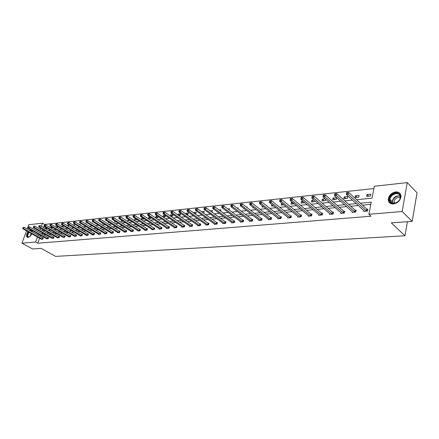 <?xml version="1.0" encoding="UTF-8"?>
<svg xmlns="http://www.w3.org/2000/svg" width="439" height="439" viewBox="0 0 439 439"><rect width="100%" height="100%" fill="white"/><g stroke="black" fill="none" stroke-linecap="round" stroke-linejoin="round"><path stroke-width="0.66" d="M393.481 203.992C390.161 204.047 388.422 202.527 388.257 199.438C388.894 195.366 391.363 192.858 395.671 191.92C399.1 191.832 400.867 193.407 400.961 196.656C400.203 200.694 397.712 203.136 393.481 203.992M31.756 233.778C30.686 235.913 29.424 237.126 27.981 237.422L27.015 237.126C26.142 235.869 26.477 234.053 28.025 231.677M29.347 230.299L30.637 229.635M32.245 230.546L32.305 231.973M27.185 229.076L28.804 224.713L42.49 223.193L41.365 226.266M373.88 188.529L44.608 224.428L42.49 223.193M356.594 199.701L372.014 198.17L374.319 186.268L407.244 182.602L402.151 211.521L368.897 214.287L371.24 202.181L360.397 203.213M402.151 211.521L412.199 221.349L417.05 192.798L407.244 182.602M412.199 221.349L391.275 222.875L404.983 235.754L55.616 256.398L41.101 248.359L32.563 248.979L21.95 243.162L26.532 230.837M404.983 235.754L407.408 221.7M352.237 211.625L352.083 212.394L355.782 212.075L356.155 210.199L355.327 210.276M329.782 213.634L329.629 214.342L333.157 214.034L333.547 212.202L332.757 212.273M308.348 215.549L308.205 216.197L311.569 215.906L311.97 214.111L311.218 214.183M287.874 217.371L287.732 217.969L290.953 217.689L291.364 215.939L290.64 216.004M268.295 219.11L268.158 219.665L271.236 219.401L271.659 217.684L270.967 217.744M249.55 220.773L249.418 221.289L252.37 221.036L252.793 219.352L252.134 219.412M231.594 222.364L231.463 222.847L234.289 222.6L234.722 220.954L234.091 221.009M214.369 223.885L214.243 224.34L216.959 224.104L217.398 222.491L216.789 222.546M197.841 225.344L197.72 225.772L200.321 225.547L200.766 223.961L200.184 224.016M181.96 226.749L181.845 227.144L184.347 226.93L184.792 225.377L184.232 225.426M166.694 228.093L166.579 228.467L168.988 228.258L169.438 226.738L168.9 226.782M152.004 229.383L151.894 229.74L154.21 229.542L154.665 228.044L154.149 228.093M137.862 230.629L137.758 230.969L139.986 230.771L140.447 229.306L139.948 229.35M124.237 231.83L124.133 232.149L126.284 231.962L126.745 230.519L126.262 230.563M111.1 232.983L111.001 233.285L113.075 233.104L113.536 231.688L113.07 231.726M98.424 234.097L98.331 234.382L100.328 234.212L100.794 232.818L100.344 232.857M86.192 235.167L86.099 235.441L88.03 235.277L88.491 233.905L88.058 233.943M74.372 236.204L76.145 236.308L76.611 234.958L76.194 234.997M62.947 237.208L64.665 237.301L65.126 235.973L64.725 236.012M51.901 238.174L53.558 238.262L54.024 236.956L53.635 236.994M41.206 239.112L42.813 239.195L43.28 237.911L42.901 237.943M370.818 204.365L362.482 205.139M358.356 205.523L350.75 206.231M346.656 206.615L339.303 207.301M335.231 207.68L328.131 208.344M324.081 208.717L317.21 209.359M313.188 209.732L306.548 210.352M302.548 210.725L296.122 211.324M292.149 211.697L285.937 212.273M281.986 212.641L275.977 213.2M272.054 213.568L266.232 214.111M262.335 214.473L256.705 215M252.831 215.357L247.382 215.867M243.53 216.224L238.256 216.718M234.431 217.075L229.323 217.552M225.525 217.903L220.576 218.364M216.8 218.715L212.01 219.165M208.256 219.511L203.619 219.944M199.893 220.296L195.399 220.713M191.695 221.058L187.343 221.465M183.661 221.805L179.452 222.2M175.792 222.54L171.709 222.919M168.071 223.259L164.12 223.627M160.504 223.961L156.674 224.324M153.085 224.658L149.375 225.004M145.803 225.333L142.209 225.668M138.664 225.997L135.179 226.326M131.656 226.65L128.281 226.968M124.775 227.292L121.51 227.6M118.025 227.923L114.859 228.22M111.396 228.538L108.329 228.829M104.888 229.147L101.919 229.421M98.501 229.745L95.62 230.009M92.223 230.327L89.435 230.59M86.055 230.903L83.355 231.155M79.997 231.468L77.379 231.71M74.037 232.022L71.508 232.258M68.188 232.566L65.735 232.796M62.431 233.104L60.055 233.323M56.779 233.63L54.474 233.844M51.215 234.152L48.987 234.355M45.744 234.656L43.587 234.86M40.651 235.32L40.234 236.462M39.603 238.207L37.776 243.228L370.988 216.207L368.897 214.287M46.512 238.646L48.142 238.734L48.608 237.439L48.224 237.472M57.377 237.697L59.067 237.784L59.528 236.473L59.133 236.506M68.61 236.709L70.355 236.808L70.822 235.469L70.41 235.507M80.227 235.694L82.038 235.798L82.499 234.437L82.077 234.475M92.256 234.635L92.163 234.92L94.127 234.75L94.588 233.367L94.149 233.405M104.707 233.543L104.608 233.839L106.644 233.663L107.111 232.258L106.65 232.297M117.608 232.412L117.509 232.719L119.622 232.538L120.083 231.106L119.606 231.15M130.987 231.232L130.882 231.562L133.072 231.375L133.533 229.915L133.039 229.959M144.87 230.014L144.76 230.36L147.032 230.162L147.488 228.681L146.983 228.724M159.28 228.746L159.17 229.114L161.53 228.906L161.98 227.397L161.453 227.446M174.25 227.424L174.135 227.814L176.593 227.6L177.043 226.063L176.489 226.112M189.818 226.052L189.703 226.464L192.255 226.244L192.699 224.675L192.128 224.73M206.023 224.625L205.896 225.064L208.558 224.834L208.997 223.231L208.404 223.286M222.891 223.133L222.765 223.599L225.536 223.363L225.97 221.728L225.35 221.783M240.479 221.574L240.347 222.079L243.233 221.827L243.661 220.164L243.019 220.219M258.823 219.95L258.686 220.488L261.699 220.224L262.121 218.529L261.446 218.589M277.975 218.249L277.838 218.831L280.987 218.556L281.399 216.822L280.697 216.882M297.999 216.471L297.851 217.096L301.143 216.811L301.549 215.039L300.814 215.105M318.939 214.605L318.791 215.28L322.237 214.978L322.632 213.167L321.858 213.239M340.878 212.646L340.724 213.381L344.335 213.069L344.719 211.214L343.907 211.285M363.876 210.583L363.717 211.384L367.503 211.06L367.871 209.162L367.026 209.238M37.776 243.228L35.619 242.026L21.95 243.162M42.929 230.881L45.151 230.656M48.405 230.338L50.699 230.107M53.97 229.784L56.34 229.548M59.633 229.218L62.08 228.977M65.395 228.648L67.924 228.395M71.255 228.066L73.867 227.803M77.215 227.473L79.914 227.204M83.284 226.87L86.071 226.59M89.463 226.255L92.338 225.97M95.751 225.63L98.72 225.333M102.155 224.993L105.217 224.686M108.674 224.345L111.835 224.033M115.314 223.687L118.579 223.358M122.08 223.012L125.45 222.677M128.973 222.326L132.452 221.98M135.997 221.629L139.586 221.272M143.152 220.916L146.862 220.548M150.451 220.191L154.281 219.813M157.892 219.451L161.843 219.061M165.481 218.699L169.564 218.293M173.224 217.931L177.433 217.508M181.12 217.146L185.467 216.712M189.176 216.345L193.67 215.895M197.402 215.527L202.039 215.066M205.792 214.693L210.588 214.216M214.364 213.837L219.319 213.349M223.122 212.97L228.236 212.46M232.061 212.081L237.345 211.554M241.198 211.17L246.658 210.627M250.537 210.243L256.178 209.683M260.08 209.293L265.913 208.717M269.842 208.322L275.868 207.724M279.824 207.334L286.052 206.714M290.036 206.319L296.479 205.677M300.485 205.276L307.146 204.618M311.174 204.217L318.066 203.531M322.127 203.125L329.255 202.417M333.338 202.011L340.713 201.281M344.824 200.87L352.457 200.113M40.701 228.093L40.245 229.339M38.511 234.108L38.094 235.249M37.458 236.994L35.619 242.026M356.27 203.608L348.654 204.338M344.555 204.728L337.196 205.43M333.119 205.82L326.001 206.495M321.952 206.884L315.076 207.537M311.048 207.921L304.397 208.558M300.397 208.937L293.965 209.551M289.992 209.93L283.77 210.522M279.824 210.901L273.804 211.477M269.881 211.85L264.053 212.405M260.157 212.778L254.521 213.316M250.647 213.683L245.192 214.205M241.34 214.572L236.061 215.077M232.236 215.439L227.128 215.928M223.325 216.29L218.375 216.762M214.6 217.124L209.809 217.579M206.056 217.936L201.419 218.381M197.687 218.737L193.198 219.165M189.489 219.516L185.137 219.934M181.455 220.285L177.241 220.685M173.586 221.036L169.503 221.426M165.865 221.772L161.914 222.15M158.298 222.491L154.468 222.858M150.879 223.199L147.169 223.555M143.602 223.895L140.008 224.236M136.463 224.576L132.979 224.905M129.456 225.245L126.081 225.564M122.58 225.898L119.315 226.211M115.83 226.54L112.669 226.848M109.207 227.177L106.139 227.468M102.704 227.797L99.735 228.077M96.317 228.406L93.436 228.681M90.039 229.004L87.251 229.268M83.876 229.592L81.177 229.849M77.824 230.168L75.206 230.42M71.87 230.738L69.34 230.98M66.02 231.293L63.573 231.529M60.275 231.841L57.899 232.066M54.623 232.379L52.323 232.599M49.064 232.911L46.841 233.125M43.604 233.433L41.447 233.636M44.608 224.428L43.494 227.495M42.83 229.323L42.38 230.563M370.434 196.003L366.664 196.387L367.031 194.526L370.796 194.137L370.434 196.003M358.767 197.188L355.085 197.561L355.458 195.728L359.135 195.344L358.767 197.188M347.375 198.346L343.781 198.713L344.16 196.897L347.754 196.524L347.375 198.346M336.247 199.482L332.735 199.838L333.124 198.038L336.631 197.676L336.247 199.482M325.667 199.262L325.376 200.585L321.946 200.936L322.336 199.158L325.211 198.862M314.939 200.832L314.752 201.666L311.399 202.011L311.8 200.25L314 200.025M304.457 202.341L304.37 202.725L301.094 203.059L301.494 201.32L303.058 201.155M294.174 203.762L291.008 204.086L291.419 202.363L292.374 202.264M283.742 204.826L281.152 205.09L281.564 203.383L281.931 203.345M273.546 205.864L271.505 206.072L271.884 204.525M263.587 206.873L262.067 207.032L262.346 205.896M253.846 207.867L252.826 207.971L253.018 207.224M244.32 208.838L243.782 208.893L243.881 208.503M246.372 207.032L247.086 206.956L246.948 207.477M237.027 207.998L238.168 207.883L237.954 208.706M227.885 208.948L229.443 208.788L229.147 209.891M218.935 209.875L220.888 209.672L220.515 211.044M210.177 210.786L212.514 210.539L212.015 212.125M201.682 211.735L204.3 211.395L203.861 212.953L203.438 212.997M193.61 212.833L193.709 212.492L196.255 212.229L195.81 213.771L195.042 213.853M185.692 213.897L185.867 213.305L188.364 213.047L187.919 214.578L186.822 214.687M177.932 214.934L178.174 214.1L180.627 213.848L180.177 215.362L178.761 215.511M170.321 215.939L170.634 214.88L173.037 214.633L172.587 216.136L170.864 216.312M165.547 215.554L165.141 216.893L163.127 217.102M162.853 216.915L163.237 215.648L165.36 215.428M158.161 216.575L157.837 217.64L155.538 217.87M155.527 217.865L155.977 216.4L157.645 216.229M150.917 217.568L150.67 218.37L148.398 218.6L148.854 217.14L150.083 217.014M143.805 218.534L143.635 219.083L141.407 219.313L141.863 217.865L142.67 217.782M136.831 219.467L136.727 219.785L134.543 220.01L134.998 218.573L135.399 218.534M128.254 219.275L129.949 220.477L127.798 220.696L128.265 219.275M123.101 221.174L121.18 221.371L121.565 220.186M116.236 221.871L114.678 222.03L114.991 221.08M109.492 222.557L108.29 222.683L108.532 221.953M102.88 223.231L102.018 223.319L102.188 222.803M96.382 223.895L95.85 223.945L95.954 223.627M91.597 223.072L92.179 223.012L92.064 223.358M85.314 223.725L86.192 223.632L86.011 224.148M79.146 224.362L80.304 224.241L80.068 224.922M73.088 224.993L74.515 224.845L74.224 225.673M67.129 225.608L68.819 225.432L68.479 226.409M61.416 226.294L63.221 226.014L62.826 227.133M55.879 227.018L57.718 226.584L57.273 227.836M52.29 227.177L51.67 228.445M50.436 227.726L50.584 227.325L52.241 227.15M46.896 227.901L46.512 228.971L46.111 229.01M45.085 228.417L45.277 227.874L46.611 227.737M46.627 228.653L45.277 227.874M51.95 228.121L50.584 227.325M57.361 227.583L55.972 226.765M62.865 227.034L61.449 226.2M136.748 219.719L134.998 218.573M143.646 219.045L141.863 217.865M150.676 218.353L148.854 217.14M157.821 217.64L155.977 216.4M165.08 216.899L163.237 215.648M172.478 216.147L170.634 214.88M180.017 215.379L178.174 214.1M187.711 214.6L185.867 213.305M195.547 213.798L193.709 212.492M203.548 212.986L201.704 211.664M283.369 204.865L281.564 203.383M293.219 203.861L291.419 202.363M303.289 202.834L301.494 201.32M313.583 201.786L311.8 200.25M324.114 200.716L322.336 199.158M334.891 199.619L333.124 198.038M345.916 198.499L344.16 196.897M357.203 197.347L355.458 195.728M368.76 196.173L367.031 194.526M42.166 239.107L42.632 237.823L24.161 227.358L23.673 228.664L42.435 239.228M22.987 227.967L23.179 227.451L22.652 228.006L23.673 228.664L22.833 228.752L41.502 239.31M42.632 237.823L43.22 238.075M24.161 227.358L23.179 227.451M22.652 228.006L22.833 228.752M47.489 238.64L47.955 237.351L29.435 226.793L28.947 228.104L47.758 238.767M28.255 227.407L28.453 226.881L27.915 227.44L28.947 228.104L28.096 228.192L46.808 238.849M47.955 237.351L48.548 237.603M29.435 226.793L28.453 226.881M27.915 227.44L28.096 228.192M52.899 238.174L53.36 236.868L34.796 226.211L34.313 227.534L53.168 238.295M33.611 226.831L33.808 226.304L33.265 226.87L34.313 227.534L33.446 227.627L52.203 238.382M53.36 236.868L53.964 237.131M34.796 226.211L33.808 226.304M33.265 226.87L33.446 227.627M29.611 236.648C28.167 237.461 27.383 237.098 27.251 235.567L28.628 232.017M30.033 230.689C31.416 229.959 32.168 230.332 32.299 231.814L32.294 231.968M32.294 231.715L31.937 230.93L30.434 230.914M28.969 232.209L27.652 235.545L28.047 236.714L29.298 236.835M28.381 231.88L26.878 235.842L27.487 237.384M31.004 229.844L29.704 230.497M389.755 201.314C387.127 196.024 397.849 189.599 400.088 195.185C402.81 200.541 391.868 206.972 389.755 201.314M399.907 195.613C398.244 191.3 389.931 194.74 390.041 199.646L390.342 201.292C391.879 205.567 400.17 202.363 400.214 197.418L399.907 195.613M394.09 203.317L393.887 202.099C394.754 198.647 396.861 197.155 400.198 197.621M400.159 193.665C397.043 189.829 388.493 194.389 388.625 199.75L388.992 201.77L389.997 203.164M58.398 237.697L58.859 236.38L40.251 225.624L39.762 226.958L58.667 237.823M39.06 226.25L39.258 225.712L38.709 226.283L39.762 226.958L38.884 227.051L57.685 237.905M58.859 236.38L59.468 236.643M40.251 225.624L39.258 225.712M38.709 226.283L38.884 227.051M63.984 237.208L64.451 235.886L45.799 225.026L45.31 226.37L64.259 237.334M44.602 225.651L44.8 225.114L44.246 225.69L45.31 226.37L44.416 226.464L63.26 237.422M64.451 235.886L65.065 236.155M45.799 225.026L44.8 225.114M44.246 225.69L44.416 226.464M69.669 236.714L70.136 235.381L51.445 224.417L50.957 225.772L69.944 236.84M50.238 225.048L50.436 224.505L49.876 225.086L50.957 225.772L50.046 225.871L68.934 236.928M70.136 235.381L70.756 235.65M51.445 224.417L50.436 224.505M49.876 225.086L50.046 225.871M75.453 236.215L75.92 234.865L57.185 223.797L56.697 225.163L75.727 236.341M55.978 224.433L56.17 223.89L55.605 224.477L56.697 225.163L55.769 225.262L74.696 236.429M75.92 234.865L76.545 235.145M57.185 223.797L56.17 223.89M55.605 224.477L55.769 225.262M81.336 235.705L81.797 234.344L63.029 223.166L62.541 224.543L81.61 235.831M61.811 223.808L62.009 223.259L61.433 223.852L62.541 224.543L61.597 224.647L80.562 235.924M81.797 234.344L82.439 234.624M63.029 223.166L62.009 223.259M61.433 223.852L61.597 224.647M87.317 235.183L87.784 233.811L68.972 222.524L68.484 223.917L87.597 235.315M67.749 223.171L67.946 222.617L67.37 223.215L68.484 223.917L67.524 224.016L86.527 235.408M87.784 233.811L88.426 234.097M68.972 222.524L67.946 222.617M67.37 223.215L67.524 224.016M93.408 234.651L93.869 233.274L75.025 221.871L74.537 223.275L93.683 234.788M73.796 222.524L73.993 221.964L73.406 222.568L74.537 223.275L73.56 223.38L92.602 234.881M93.869 233.274L94.522 233.564M75.025 221.871L73.993 221.964M73.406 222.568L73.56 223.38M99.604 234.113L100.065 232.719L81.188 221.207L80.699 222.622L99.883 234.25M79.953 221.865L80.145 221.3L79.552 221.909L80.699 222.622L79.706 222.727L98.775 234.344M100.065 232.719L100.729 233.016M81.188 221.207L80.145 221.3M79.552 221.909L79.706 222.727M105.909 233.564L106.37 232.16L87.46 220.532L86.971 221.958L106.189 233.702M86.22 221.196L86.412 220.625L85.814 221.24L86.971 221.958L85.962 222.063L105.064 233.8M106.37 232.16L107.039 232.461M87.46 220.532L86.412 220.625M85.814 221.24L85.962 222.063M112.324 233.01L112.79 231.594L93.847 219.84L93.364 221.278L112.609 233.147M92.602 220.51L92.794 219.934L92.19 220.554L93.364 221.278L92.333 221.388L111.462 233.246M112.79 231.594L113.465 231.896M93.847 219.84L92.794 219.934M92.19 220.554L92.333 221.388M118.859 232.44L119.326 231.013L100.355 219.138L99.867 220.592L119.145 232.582M99.099 219.813L99.296 219.231L98.682 219.857L99.867 220.592L98.819 220.702L117.981 232.681M119.326 231.013L120.012 231.32M100.355 219.138L99.296 219.231M98.682 219.857L98.819 220.702M125.516 231.863L125.977 230.42L106.984 218.424L106.496 219.89L125.801 232.001M105.722 219.105L105.92 218.518L105.294 219.149L106.496 219.89L105.426 219.999L124.616 232.105M125.977 230.42L126.673 230.738M106.984 218.424L105.92 218.518M105.294 219.149L105.426 219.999M132.293 231.276L132.754 229.822L113.739 217.695L113.251 219.171L132.583 231.413M112.472 218.381L112.664 217.788L112.23 217.837L112.033 218.43L113.251 219.171L112.159 219.286L131.371 231.518M132.754 229.822L133.461 230.14M113.739 217.695L112.664 217.788M112.033 218.43L112.159 219.286M139.201 230.673L139.657 229.207L120.621 216.948L120.138 218.441L139.487 230.815M119.348 217.645L119.54 217.047L119.095 217.096L118.903 217.695L120.138 218.441L119.024 218.562L138.258 230.925M139.657 229.207L140.376 229.531M120.621 216.948L119.54 217.047M118.903 217.695L119.024 218.562M146.231 230.063L146.692 228.582L127.634 216.191L127.151 217.7L146.522 230.206M126.355 216.893L126.547 216.29L126.097 216.339L125.9 216.943L126.355 216.893L127.151 217.7L126.02 217.821L145.265 230.316M146.692 228.582L147.416 228.917M127.634 216.191L126.547 216.29M125.9 216.943L126.02 217.821M153.403 229.443L153.859 227.945L134.784 215.423L134.301 216.943L153.694 229.586M133.5 216.131L133.692 215.522L133.231 215.571L133.039 216.18L133.5 216.131L134.301 216.943L133.149 217.064L152.415 229.696M153.859 227.945L154.594 228.285M134.784 215.423L133.692 215.522M133.039 216.18L133.149 217.064M160.707 228.807L161.162 227.298L142.077 214.633L141.594 216.169L160.998 228.955M140.782 215.346L140.974 214.731L140.507 214.786L140.31 215.401L140.782 215.346L141.594 216.169L140.42 216.295L159.697 229.065M161.162 227.298L161.909 227.643M142.077 214.633L140.974 214.731M140.31 215.401L140.42 216.295M168.153 228.159L168.609 226.634L149.512 213.831L149.035 215.384L168.444 228.307M148.212 214.55L148.404 213.93L147.927 213.985L147.734 214.605L148.212 214.55L149.035 215.384L147.833 215.511L167.116 228.423M168.609 226.634L169.366 226.99M149.512 213.831L148.404 213.93M147.734 214.605L147.833 215.511M175.748 227.501L176.198 225.964L157.096 213.014L156.619 214.578L176.039 227.649M155.79 213.738L155.982 213.113L155.494 213.167L155.302 213.793L155.79 213.738L156.619 214.578L155.395 214.709L174.684 227.764M176.198 225.964L176.966 226.321M157.096 213.014L155.982 213.113M155.302 213.793L155.395 214.709M183.486 226.826L183.936 225.273L164.834 212.18L164.356 213.76L183.782 226.979M163.522 212.91L163.714 212.278L163.215 212.333L163.023 212.964L163.522 212.91L164.356 213.76L163.11 213.892L182.399 227.1M183.936 225.273L184.72 225.641M164.834 212.18L163.714 212.278M163.023 212.964L163.11 213.892M191.382 226.14L191.832 224.576L172.73 211.329L172.258 212.92L191.684 226.294M171.413 212.064L171.6 211.428L171.089 211.483L170.903 212.119L171.413 212.064L172.258 212.92L170.98 213.058L190.274 226.414M191.832 224.576L192.622 224.949M172.73 211.329L171.6 211.428M170.903 212.119L170.98 213.058M199.438 225.443L199.888 223.857L180.791 210.457L180.319 212.07L199.74 225.597M179.463 211.203L179.655 210.561L179.134 210.616L178.942 211.258L179.463 211.203L180.319 212.07L179.013 212.207L198.302 225.723M199.888 223.857L200.689 224.241M180.791 210.457L179.655 210.561M178.942 211.258L179.013 212.207M207.658 224.73L208.102 223.127L189.017 209.568L188.545 211.197L207.96 224.883M187.683 210.325L187.87 209.672L187.338 209.732L187.151 210.38L187.683 210.325L188.545 211.197L187.217 211.335L206.489 225.009M208.102 223.127L208.92 223.517M189.017 209.568L187.87 209.672M187.151 210.38L187.217 211.335M216.048 224L216.487 222.386L197.418 208.662L196.946 210.308L216.35 224.159M196.079 209.425L196.266 208.766L195.723 208.827L195.536 209.48L196.079 209.425L196.946 210.308L195.591 210.451L214.852 224.285M216.487 222.386L217.316 222.782M197.418 208.662L196.266 208.766M195.536 209.48L195.591 210.451M224.609 223.253L225.048 221.624L205.995 207.735L205.529 209.398L224.911 223.413M204.651 208.503L204.837 207.839L204.283 207.899L204.097 208.563L204.651 208.503L205.529 209.398L204.14 209.546L223.385 223.544M225.048 221.624L225.893 222.03M205.995 207.735L204.837 207.839M204.097 208.563L204.14 209.546M233.356 222.496L233.789 220.85L214.759 206.791L214.298 208.47L233.658 222.655M213.409 207.565L213.59 206.895L213.025 206.956L212.838 207.625L213.409 207.565L214.298 208.47L212.877 208.618L232.094 222.792M233.789 220.85L234.645 221.261M214.759 206.791L213.59 206.895M212.838 207.625L212.877 208.618M242.279 221.717L242.712 220.054L223.714 205.825L223.253 207.521L242.586 221.882M222.353 206.61L222.54 205.929L221.958 205.995L221.777 206.67L222.353 206.61L223.253 207.521L221.805 207.674L240.989 222.019M242.712 220.054L243.585 220.482M223.714 205.825L222.54 205.929M221.777 206.67L221.805 207.674M251.399 220.927L251.827 219.248L232.862 204.837L232.407 206.549L251.706 221.091M231.501 205.628L231.682 204.942L231.09 205.008L230.909 205.693L231.501 205.628L232.407 206.549L230.925 206.709L250.076 221.234M251.827 219.248L252.71 219.681M232.862 204.837L231.682 204.942M230.909 205.693L230.925 206.709M260.717 220.12L261.139 218.419L242.218 203.828L241.763 205.556L261.024 220.285M240.846 204.629L241.027 203.932L240.424 203.998L240.243 204.689L240.846 204.629L241.763 205.556L240.254 205.721L259.361 220.427M261.139 218.419L262.039 218.863M242.218 203.828L241.027 203.932M240.243 204.689L240.254 205.721M270.237 219.291L270.66 217.574L251.783 202.796L251.333 204.547L270.545 219.462M250.406 203.603L250.587 202.9L249.967 202.972L249.786 203.669L250.406 203.603L251.333 204.547L249.786 204.711L268.844 219.61M270.66 217.574L271.571 218.029M251.783 202.796L250.587 202.9M249.786 203.669L249.786 204.711M279.972 218.446L280.384 216.712L261.567 201.742L261.123 203.509L280.28 218.617M260.179 202.555L260.36 201.847L259.729 201.918L259.548 202.62L260.179 202.555L261.123 203.509L259.537 203.674L278.54 218.765M280.384 216.712L281.317 217.173M261.567 201.742L260.36 201.847M259.548 202.62L259.537 203.674M289.921 217.579L290.333 215.829L271.571 200.661L271.132 202.445L290.228 217.755M270.183 201.485L270.358 200.771L269.711 200.837L269.535 201.55L270.183 201.485L271.132 202.445L269.513 202.62L288.45 217.909M290.333 215.829L291.276 216.301M271.571 200.661L270.358 200.771M269.535 201.55L269.513 202.62M300.095 216.696L300.501 214.923L281.811 199.558L281.377 201.364L300.408 216.871M280.417 200.387L280.592 199.663L279.928 199.734L279.753 200.458L280.417 200.387L281.377 201.364L279.72 201.539L298.586 217.031M300.501 214.923L301.467 215.412M281.811 199.558L280.592 199.663M279.753 200.458L279.72 201.539M310.505 215.79L310.905 214.002L292.297 198.423L291.864 200.25L310.817 215.972M290.892 199.262L291.062 198.532L290.388 198.609L290.212 199.339L290.892 199.262L291.864 200.25L290.168 200.431L308.952 216.131M310.905 214.002L311.882 214.501M292.297 198.423L291.062 198.532M290.212 199.339L290.168 200.431M321.15 214.869L321.551 213.058L303.025 197.265L302.597 199.114L321.463 215.05M301.615 198.115L301.791 197.374L301.094 197.451L300.924 198.192L301.615 198.115L302.597 199.114L300.863 199.301L319.559 215.214M321.551 213.058L322.544 213.568M303.025 197.265L301.791 197.374M300.924 198.192L300.863 199.301M332.054 213.919L332.444 212.092L314.017 196.079L313.594 197.951L332.367 214.106M312.601 196.935L312.771 196.189L312.058 196.266L311.888 197.012L312.601 196.935L313.594 197.951L311.816 198.137L330.419 214.27M332.444 212.092L333.459 212.613M314.017 196.079L312.771 196.189M311.888 197.012L311.816 198.137M343.21 212.953L343.594 211.099L325.272 194.867L324.86 196.754L343.523 213.134M323.856 195.734L324.02 194.976L323.291 195.053L323.126 195.81L323.856 195.734L324.86 196.754L323.038 196.946L341.531 213.31M343.594 211.099L344.631 211.636M325.272 194.867L324.02 194.976M323.126 195.81L323.038 196.946M354.635 211.96L355.014 210.083L336.812 193.621L336.4 195.531L354.948 212.147M335.385 194.499L335.55 193.731L334.798 193.813L334.639 194.576L335.385 194.499L336.4 195.531L334.534 195.728L352.907 212.322M355.014 210.083L356.067 210.638M336.812 193.621L335.55 193.731M334.639 194.576L334.534 195.728M366.34 210.939L366.708 209.046L348.632 192.342L348.237 194.279L366.653 211.132M347.205 193.231L347.364 192.458L346.596 192.54L346.437 193.314L347.205 193.231L348.237 194.279L346.316 194.482L364.562 211.313M366.708 209.046L367.783 209.617M348.632 192.342L347.364 192.458M346.437 193.314L346.316 194.482M42.353 239.195L42.819 237.911M47.675 238.734L48.142 237.439M53.086 238.262L53.547 236.956M29.885 236.412L31.174 233.455M31.438 233.603L30.242 236.061M392.362 203.109L392.159 201.72C393.201 197.418 395.824 195.492 400.033 195.948M400.132 196.293C396.56 194.839 391.303 199.761 392.718 203.213M58.585 237.784L59.045 236.473M64.176 237.301L64.637 235.973M69.861 236.808L70.322 235.474M75.645 236.308L76.106 234.958M81.522 235.798L81.989 234.437M87.509 235.277L87.97 233.91M93.6 234.75L94.061 233.367M99.796 234.212L100.257 232.818M106.101 233.663L106.562 232.258M112.521 233.109L112.982 231.693M119.057 232.544L119.518 231.112M125.713 231.962L126.174 230.524M132.49 231.375L132.951 229.921M139.399 230.777L139.854 229.312M146.434 230.168L146.889 228.686M153.601 229.548L154.056 228.05M160.904 228.911L161.36 227.402M168.351 228.269L168.806 226.743M175.946 227.611L176.396 226.069M183.689 226.936L184.139 225.383M191.585 226.25L192.035 224.686M199.641 225.553L200.091 223.972M207.861 224.839L208.305 223.242M216.251 224.115L216.69 222.502M224.817 223.369L225.251 221.739M233.559 222.611L233.992 220.965M242.487 221.838L242.921 220.175M251.607 221.047L252.035 219.368M260.925 220.241L261.348 218.54M270.446 219.412L270.863 217.7M280.175 218.567L280.592 216.839M290.13 217.706L290.541 215.955M300.303 216.822L300.71 215.055M310.713 215.922L311.114 214.133M321.364 215L321.76 213.189M332.263 214.051L332.652 212.224M343.419 213.085L343.803 211.236M354.844 212.092L355.222 210.221M366.549 211.082L366.916 209.183M388.257 199.438L388.625 199.8M28.42 236.923L28.047 236.714M393.887 202.099L394.99 203.186M392.406 203.125L392.159 201.72L390.041 199.646M390.463 201.539L391.846 202.889"/></g></svg>
